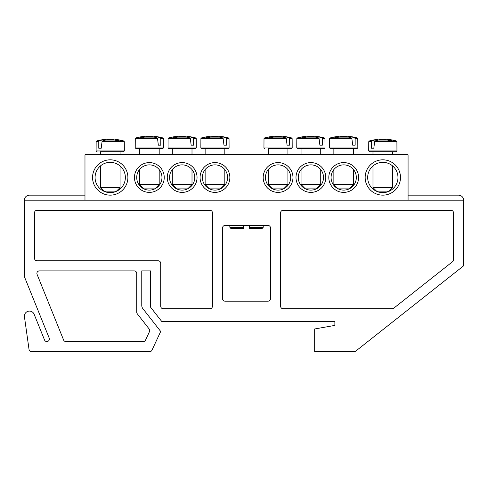 <?xml version="1.0" encoding="UTF-8"?>
<svg xmlns="http://www.w3.org/2000/svg" width="488" height="488" viewBox="0 0 488 488"><rect width="100%" height="100%" fill="white"/><g stroke="black" fill="none" stroke-linecap="round" stroke-linejoin="round"><path stroke-width="0.73" d="M331.084 177.492A12.621 12.621 0 0 1 350.012 166.56A12.621 12.621 0 0 1 350.012 188.423A12.621 12.621 0 0 1 331.084 177.492M328.808 177.492A14.89 14.89 0 0 0 351.153 190.387A14.89 14.89 0 0 0 351.153 164.596A14.89 14.89 0 0 0 328.808 177.492M408.072 200.208L408.072 154.775L84.979 154.775L84.979 200.208M295.996 177.492A14.89 14.89 0 0 0 318.335 190.387A14.89 14.89 0 0 0 318.335 164.596A14.89 14.89 0 0 0 295.996 177.492M164.236 177.492A14.89 14.89 0 0 0 141.898 164.596A14.89 14.89 0 0 0 141.898 190.387A14.89 14.89 0 0 0 164.236 177.492M229.866 177.492A14.89 14.89 0 0 0 207.528 164.596A14.89 14.89 0 0 0 207.528 190.387A14.89 14.89 0 0 0 229.866 177.492M127.893 177.492A17.672 17.672 0 0 0 101.388 162.187A17.672 17.672 0 0 0 101.388 192.791A17.672 17.672 0 0 0 127.893 177.492M400.495 177.492A17.672 17.672 0 0 0 373.991 162.187A17.672 17.672 0 0 0 373.991 192.791A17.672 17.672 0 0 0 400.495 177.492M197.048 177.492A14.89 14.89 0 0 0 174.71 164.596A14.89 14.89 0 0 0 174.71 190.387A14.89 14.89 0 0 0 197.048 177.492M263.185 177.492A14.89 14.89 0 0 0 285.523 190.387A14.89 14.89 0 0 0 285.523 164.596A14.89 14.89 0 0 0 263.185 177.492M298.272 177.492A12.621 12.621 0 0 1 317.2 166.56A12.621 12.621 0 0 1 317.2 188.423A12.621 12.621 0 0 1 298.272 177.492M265.454 177.492A12.621 12.621 0 0 1 284.388 166.56A12.621 12.621 0 0 1 284.388 188.423A12.621 12.621 0 0 1 265.454 177.492M161.967 177.492A12.621 12.621 0 0 1 143.033 188.423A12.621 12.621 0 0 1 143.033 166.56A12.621 12.621 0 0 1 161.967 177.492M194.779 177.492A12.621 12.621 0 0 1 175.851 188.423A12.621 12.621 0 0 1 175.851 166.56A12.621 12.621 0 0 1 194.779 177.492M227.591 177.492A12.621 12.621 0 0 1 208.663 188.423A12.621 12.621 0 0 1 208.663 166.56A12.621 12.621 0 0 1 227.591 177.492M397.97 177.492A15.146 15.146 0 0 1 375.254 190.607A15.146 15.146 0 0 1 375.254 164.377A15.146 15.146 0 0 1 397.97 177.492M125.367 177.492A15.146 15.146 0 0 1 102.651 190.607A15.146 15.146 0 0 1 102.651 164.377A15.146 15.146 0 0 1 125.367 177.492M392.669 154.775L392.669 151.744L369.69 151.744L395.963 151.744L396.951 150.963L368.708 150.963L369.69 151.744M374.638 141.66L396.903 141.66L396.189 140.922L375.205 140.922L374.638 141.66L373.826 148.212L371.38 148.212L371.38 141.66L371.856 140.922L369.471 140.922L368.757 141.66L371.38 141.66M396.189 140.922A50.484 50.484 0 0 0 387.832 139.373L387.661 139.373A50.447 35.539 97.1 0 1 391.791 140.233A50.136 35.319 97.1 0 0 388.363 140.233A50.447 35.539 -97.1 0 0 384.123 139.373L381.531 139.373A50.447 35.539 97.1 0 0 375.205 140.922M371.856 140.922A50.447 35.539 -97.1 0 1 377.993 139.373L377.822 139.373A50.484 50.484 0 0 0 369.471 140.922M373.826 148.212L371.38 148.212M378.102 140.013L377.993 139.373L378.102 140.013M392.669 187.587L372.985 187.587L376.516 191.119L389.137 191.119L392.669 187.587L392.669 165.981M387.661 139.373L387.551 140.013M100.376 154.775L100.376 151.744L123.36 151.744L120.066 151.744L120.066 154.775M102.035 141.66L124.294 141.66L123.58 140.922L102.596 140.922L102.035 141.66L101.223 148.212L98.777 148.212L98.777 141.66L99.253 140.922L96.862 140.922L96.148 141.66L98.777 141.66M99.253 140.922A50.447 35.539 -97.1 0 1 105.39 139.373L105.219 139.373A50.484 50.484 0 0 0 96.862 140.922M123.58 140.922A50.484 50.484 0 0 0 115.223 139.373L115.052 139.373A50.447 35.539 97.1 0 1 119.188 140.233A50.136 35.319 97.1 0 0 115.754 140.233A50.447 35.539 -97.1 0 0 111.514 139.373L108.928 139.373A50.447 35.539 97.1 0 0 102.596 140.922M117.181 187.587L100.376 187.587L103.907 191.119L116.528 191.119L120.066 187.587L117.181 187.587M105.493 140.013L105.39 139.373L105.493 140.013M115.052 139.373L114.942 140.013M101.223 148.212L98.777 148.212M201.837 148.718L228.109 148.718L229.092 147.931L200.849 147.931L201.837 148.718M226.42 138.629L229.043 138.629L228.329 137.897L225.944 137.897L226.42 138.629L226.42 145.18L223.974 145.18L223.162 138.629L222.595 137.897L201.611 137.897L200.897 138.629L223.162 138.629M222.595 137.897A50.447 35.539 -97.1 0 0 216.269 136.341L213.677 136.341A50.447 35.539 97.1 0 0 209.437 137.207A50.136 35.319 -97.1 0 0 206.009 137.207A50.447 35.539 -97.1 0 1 210.139 136.341L209.968 136.341A50.484 50.484 0 0 0 201.611 137.897M228.329 137.897A50.484 50.484 0 0 0 219.978 136.341L219.807 136.341A50.447 35.539 97.1 0 1 225.944 137.897M224.816 184.555L205.131 184.555L208.663 188.094L221.284 188.094L224.816 184.555L224.816 169.592M219.698 136.988L219.807 136.341L219.698 136.988M210.249 136.988L210.139 136.341M226.42 145.18L223.974 145.18M196.231 138.629L195.517 137.897L193.126 137.897L193.602 138.629L196.231 138.629L196.28 147.931L168.037 147.931L169.019 148.718L195.298 148.718L172.313 148.718L172.313 154.775M193.602 138.629L193.602 145.18L191.156 145.18L190.344 138.629L189.783 137.897L168.799 137.897L168.085 138.629L190.344 138.629M189.783 137.897A50.447 35.539 -97.1 0 0 183.451 136.341L180.865 136.341A50.447 35.539 97.1 0 0 176.626 137.207A50.136 35.319 -97.1 0 0 173.191 137.207A50.447 35.539 -97.1 0 1 177.327 136.341L177.156 136.341A50.484 50.484 0 0 0 168.799 137.897M195.517 137.897A50.484 50.484 0 0 0 187.16 136.341L186.995 136.341A50.447 35.539 97.1 0 1 193.126 137.897M192.004 184.555L172.313 184.555L175.851 188.094L188.472 188.094L192.004 184.555L192.004 169.592M186.886 136.988L186.995 136.341L186.886 136.988M177.437 136.988L177.327 136.341M193.602 145.18L191.156 145.18M136.207 148.718L162.48 148.718L163.468 147.931L135.225 147.931L136.207 148.718M160.79 138.629L163.419 138.629L162.705 137.897L160.314 137.897L160.79 138.629L160.79 145.18L158.344 145.18L157.532 138.629L156.965 137.897L135.987 137.897L135.274 138.629L157.532 138.629M156.965 137.897A50.447 35.539 -97.1 0 0 150.639 136.341L148.047 136.341A50.447 35.539 97.1 0 0 143.814 137.207A50.136 35.319 -97.1 0 0 140.379 137.207A50.447 35.539 -97.1 0 1 144.509 136.341L144.338 136.341A50.484 50.484 0 0 0 135.987 137.897M162.705 137.897A50.484 50.484 0 0 0 154.348 136.341L154.178 136.341A50.447 35.539 97.1 0 1 160.314 137.897M159.192 184.555L139.501 184.555L143.033 188.094L155.654 188.094L159.192 184.555L159.192 169.592M154.068 136.988L154.178 136.341L154.068 136.988M144.619 136.988L144.509 136.341M160.79 145.18L158.344 145.18M268.229 148.718L291.214 148.718L268.229 148.718L268.229 154.775M289.518 138.629L292.147 138.629L291.434 137.897L289.048 137.897L289.518 138.629L289.518 145.18L287.078 145.18L286.267 138.629L285.7 137.897L264.716 137.897L264.002 138.629L286.267 138.629M285.7 137.897A50.447 35.539 -97.1 0 0 279.374 136.341L276.781 136.341A50.447 35.539 97.1 0 0 272.542 137.207A50.136 35.319 -97.1 0 0 269.114 137.207A50.447 35.539 -97.1 0 1 273.243 136.341L273.073 136.341A50.484 50.484 0 0 0 264.716 137.897M291.434 137.897A50.484 50.484 0 0 0 283.083 136.341L282.912 136.341A50.447 35.539 97.1 0 1 289.048 137.897M287.92 184.555L268.229 184.555L271.767 188.094L284.388 188.094L287.92 184.555L287.92 169.592M282.802 136.988L282.912 136.341L282.802 136.988M273.353 136.988L273.243 136.341M289.518 145.18L287.078 145.18M301.047 154.775L301.047 148.718L297.753 148.718L324.026 148.718L325.008 147.931L296.771 147.931L297.753 148.718M322.336 138.629L324.959 138.629L324.245 137.897L321.86 137.897L322.336 138.629L322.336 145.18L319.89 145.18L319.079 138.629L318.511 137.897L297.534 137.897L296.82 138.629L319.079 138.629M318.511 137.897A50.447 35.539 -97.1 0 0 312.186 136.341L309.593 136.341A50.447 35.539 97.1 0 0 305.354 137.207A50.136 35.319 -97.1 0 0 301.926 137.207A50.447 35.539 -97.1 0 1 306.055 136.341L305.885 136.341A50.484 50.484 0 0 0 297.534 137.897M324.245 137.897A50.484 50.484 0 0 0 315.895 136.341L315.724 136.341A50.447 35.539 97.1 0 1 321.86 137.897M320.732 184.555L301.047 184.555L304.579 188.094L317.2 188.094L320.732 184.555L320.732 169.592M315.614 136.988L315.724 136.341L315.614 136.988M306.165 136.988L306.055 136.341M322.336 145.18L319.89 145.18M330.565 148.718L356.838 148.718L357.826 147.931L329.583 147.931L330.565 148.718M353.55 154.775L353.55 148.718L333.859 148.718L333.859 154.775M355.148 138.629L357.777 138.629L357.064 137.897L354.672 137.897L355.148 138.629L355.148 145.18L352.702 145.18L351.891 138.629L351.323 137.897L330.345 137.897L329.632 138.629L351.891 138.629M351.323 137.897A50.447 35.539 -97.1 0 0 344.998 136.341L342.411 136.341A50.447 35.539 97.1 0 0 338.172 137.207A50.136 35.319 -97.1 0 0 334.738 137.207A50.447 35.539 -97.1 0 1 338.867 136.341L338.696 136.341A50.484 50.484 0 0 0 330.345 137.897M357.064 137.897A50.484 50.484 0 0 0 348.707 136.341L348.536 136.341A50.447 35.539 97.1 0 1 354.672 137.897M353.55 184.555L333.859 184.555L337.391 188.094L350.012 188.094L353.55 184.555L353.55 169.592M348.426 136.988L348.536 136.341L348.426 136.988M338.977 136.988L338.867 136.341M355.148 145.18L352.702 145.18M267.979 301.175A2.525 2.525 0 0 0 270.505 298.65L270.505 227.975A2.525 2.525 0 0 0 267.979 225.45L225.072 225.45A2.525 2.525 0 0 0 222.546 227.975L222.546 298.65A2.525 2.525 0 0 0 225.072 301.175L267.979 301.175M158.179 260.787A2.525 2.525 0 0 1 160.704 263.313L160.704 306.22A2.525 2.525 0 0 0 163.23 308.745L209.925 308.745A2.525 2.525 0 0 0 212.451 306.22L212.451 212.829A2.525 2.525 0 0 0 209.925 210.304L37.021 210.304A2.525 2.525 0 0 0 34.495 212.829L34.495 258.262A2.525 2.525 0 0 0 37.021 260.787L158.179 260.787M151.969 350.201A2.525 2.525 0 0 1 149.682 351.659L31.537 351.659A2.525 2.525 0 0 1 29.036 349.481L24.449 316.834A5.051 5.051 0 0 1 34.13 314.241L44.53 339.983A2.525 2.525 0 0 0 47.812 341.374A2.525 2.525 0 0 0 49.209 338.092L24.4 276.684L24.4 200.208L463.6 200.208L463.6 265.838L355.063 351.659L314.675 351.659L314.675 328.967L334.872 325.405L334.872 321.366L161.65 321.366L150.609 307.233L150.609 270.883L141.77 270.883L141.77 305.494A5.051 5.051 0 0 0 142.844 308.605L160.704 331.462L151.969 350.201M137.262 313.754A2.525 2.525 0 0 1 136.725 312.204L136.725 273.408A2.525 2.525 0 0 0 134.2 270.883L39.412 270.883A2.525 2.525 0 0 0 37.07 274.354L63.586 339.983A2.525 2.525 0 0 0 65.923 341.557L143.246 341.557A2.525 2.525 0 0 0 145.534 340.099L149.481 331.639A2.525 2.525 0 0 0 149.182 329.016L137.262 313.754M283.125 210.304L450.979 210.304A2.525 2.525 0 0 1 453.505 212.829L453.505 259.726A2.525 2.525 0 0 1 452.547 261.708L393.743 308.202A2.525 2.525 0 0 1 392.175 308.745L283.125 308.745A2.525 2.525 0 0 1 280.6 306.22L280.6 212.829A2.525 2.525 0 0 1 283.125 210.304M24.4 200.208A5.051 5.051 0 0 1 29.451 195.157L84.979 195.157M408.072 195.157L458.549 195.157A5.051 5.051 0 0 1 463.6 200.208M249.551 225.45L249.551 227.554L249.551 225.45M249.551 228.476L249.551 227.554L249.551 228.476L262.117 228.476L263.124 227.554L249.551 227.554M243.494 227.554L243.494 225.45L243.494 228.476L243.494 227.554L229.921 227.554L229.738 225.45M243.494 228.476L230.928 228.476L243.494 228.476M124.294 141.66L124.342 150.963L96.099 150.963L97.082 151.744M292.147 138.629L292.196 147.931L263.953 147.931L264.941 148.718M368.757 141.66L368.708 150.963M396.903 141.66L396.951 150.963M372.985 151.744L372.985 154.775M372.985 165.981L372.985 187.587M124.342 150.963L123.36 151.744M96.148 141.66L96.099 150.963M100.376 165.981L100.376 187.587M120.066 165.981L120.066 187.587M229.043 138.629L229.092 147.931M200.897 138.629L200.849 147.931M205.131 148.718L205.131 154.775M205.131 169.592L205.131 184.555M224.816 148.718L224.816 154.775M196.28 147.931L195.298 148.718M168.085 138.629L168.037 147.931M172.313 169.592L172.313 184.555M192.004 148.718L192.004 154.775M163.419 138.629L163.468 147.931M135.274 138.629L135.225 147.931M139.501 148.718L139.501 154.775M139.501 169.592L139.501 184.555M159.192 148.718L159.192 154.775M292.196 147.931L291.214 148.718M264.002 138.629L263.953 147.931M268.229 169.592L268.229 184.555M287.92 148.718L287.92 154.775M324.959 138.629L325.008 147.931M296.82 138.629L296.771 147.931M301.047 169.592L301.047 184.555M320.732 148.718L320.732 154.775M357.777 138.629L357.826 147.931M329.632 138.629L329.583 147.931M333.859 169.592L333.859 184.555M229.921 227.554L230.928 228.476M263.124 227.554L263.313 225.45"/></g></svg>
